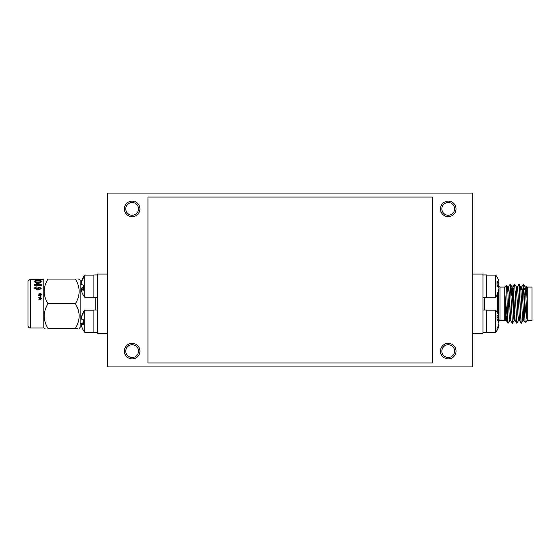 <?xml version="1.0" encoding="UTF-8"?>
<svg xmlns="http://www.w3.org/2000/svg" width="560" height="560" viewBox="0 0 560 560"><rect width="100%" height="100%" fill="white"/><g stroke="black" fill="none" stroke-linecap="round" stroke-linejoin="round"><path stroke-width="0.84" d="M472.731 366.926L472.731 193.074L107.653 193.074L107.653 366.926L472.731 366.926M132.153 358.897A7.777 7.777 0 0 0 138.887 347.228A7.777 7.777 0 0 0 125.412 347.228A7.777 7.777 0 0 0 132.153 358.897M132.153 216.657A7.777 7.777 0 0 0 138.887 204.995A7.777 7.777 0 0 0 125.412 204.995A7.777 7.777 0 0 0 132.153 216.657M448.238 216.657A7.777 7.777 0 0 0 454.972 204.995A7.777 7.777 0 0 0 441.504 204.995A7.777 7.777 0 0 0 448.238 216.657M448.238 358.897A7.777 7.777 0 0 0 454.972 347.228A7.777 7.777 0 0 0 441.504 347.228A7.777 7.777 0 0 0 448.238 358.897M448.238 357.497A6.377 6.377 0 0 0 453.761 347.928A6.377 6.377 0 0 0 442.715 347.928A6.377 6.377 0 0 0 448.238 357.497M448.238 215.257A6.377 6.377 0 0 0 453.761 205.695A6.377 6.377 0 0 0 442.715 205.695A6.377 6.377 0 0 0 448.238 215.257M132.153 215.257A6.377 6.377 0 0 0 137.676 205.695A6.377 6.377 0 0 0 126.63 205.695A6.377 6.377 0 0 0 132.153 215.257M132.153 357.497A6.377 6.377 0 0 0 137.676 347.928A6.377 6.377 0 0 0 126.63 347.928A6.377 6.377 0 0 0 132.153 357.497M432.432 362.971L432.432 197.029L147.952 197.029L147.952 362.971L432.432 362.971M81.48 324.478A17.276 6.587 174.6 0 0 81.445 324.611A17.276 15.897 167.1 0 0 81.48 324.905A17.276 15.897 167.1 0 1 81.445 324.611M81.557 282.527A17.276 3.983 5.1 0 1 81.445 282.317A17.276 14.658 9.5 0 1 81.445 282.275A17.276 14.483 9.2 0 1 81.711 280.84A17.472 17.136 26.3 0 1 83.384 277.032M81.564 282.471A17.276 16.744 20.7 0 0 81.445 283.381A17.276 9.023 5.9 0 0 81.445 283.409M107.653 274.071L97.384 274.071L97.384 333.34L107.653 333.34M28 325.598L28 281.82M40.992 293.496L40.299 293.293L40.026 294.378L39.102 293.636L38.689 294.161M39.102 293.636L38.689 294.084L39.739 294.749L38.689 295.365M40.992 296.051L40.523 294.91L41.727 295.015L41.727 294.357L40.523 294.448L40.992 293.412L40.299 293.209L40.026 294.308L39.102 293.559M41.727 294.434L40.523 294.448M39.739 294.679L38.689 295.295L39.102 295.848L40.026 295.057L40.299 296.205L40.992 295.988L40.523 294.91M39.256 289.338C40.691 289.142 41.237 288.785 40.901 288.267C40.565 286.846 39.48 286.839 37.646 288.239L39.256 289.45L40.642 288.988M36.169 287.343L36.106 286.741L34.321 288.127M41.615 288.162L36.883 287.945M36.106 286.741L34.321 288.099L37.947 290.136L41.615 288.134L36.876 288.071L37.821 289.527L35.049 288.036M37.786 288.834L39.256 289.45M37.821 289.415L35.042 288.092L36.169 287.21L36.106 286.608M40.194 284.69L36.96 283.374L36.96 284.69L40.194 284.69L36.96 284.69M41.608 284.928L36.96 282.912L36.148 282.912L36.148 284.837L34.44 284.837M36.96 283.08L36.148 283.08M36.148 284.69L34.44 284.69L34.44 285.243L36.148 285.243L36.148 285.894L36.96 285.894L36.96 285.243L41.608 285.243L41.608 284.781L36.96 282.912M36.764 279.636L35.042 279.881C36.33 280.343 37.422 280.343 38.318 279.881L36.764 279.636M41.594 280L40.789 279.797M35.112 279.79L34.363 279.986M39.046 280.014L38.29 279.825M40.901 280.035L39.837 280.35M35.112 279.986L38.234 279.979M38.136 279.811L38.136 279.622C40.845 279.636 41.391 279.818 39.781 280.168L41.629 279.902L38.073 279.524L34.321 279.888L39.088 279.916L38.136 279.622M40.901 280.084L39.781 280.168M35.049 279.608L38.318 279.608M40.901 279.608L43.806 279.405L43.806 328.006L45.094 328.37M43.806 328.006L30.373 328.006L30.373 279.405L40.607 279.405M37.975 281.008C36.043 280.994 35.063 281.176 35.042 281.54C35.014 281.946 35.987 282.156 37.968 282.17C39.914 282.163 40.894 281.96 40.908 281.561C40.915 281.176 39.942 280.994 37.975 281.008M41.622 281.631C41.517 281.106 40.299 280.854 37.968 280.882C35.623 280.861 34.412 281.106 34.328 281.624M35.063 281.638L35.049 281.722C37.002 282.611 38.955 282.611 40.908 281.722L40.887 281.645M37.968 280.7C35.889 280.602 34.671 280.889 34.321 281.554C34.601 283.01 41.321 283.024 41.629 281.554C41.286 280.889 40.068 280.602 37.968 280.7L37.968 280.882M40.992 297.115L40.299 296.898L40.026 298.046L39.102 297.269L38.689 297.822M39.102 297.269L38.689 297.773L39.739 298.438L38.689 299.082M40.992 299.803L40.523 298.641L41.727 298.746L41.727 298.06L40.523 298.151L40.992 297.059L40.299 296.842L40.026 298.004L39.102 297.213M41.727 298.102L40.523 298.151M39.739 298.396L38.689 299.047L39.102 299.621L40.026 298.795L40.299 299.992L40.992 299.768L40.523 298.641M78.295 279.041L79.205 279.055L80.157 280L80.157 327.411L79.205 328.363M75.39 328.363L47.971 328.363C42.98 328.37 42.98 328.37 47.971 328.363C42.973 320.201 42.973 311.983 47.971 303.709C42.973 295.54 42.973 287.322 47.971 279.055L75.39 279.055C80.381 279.041 80.381 279.041 75.39 279.055C80.395 287.21 80.395 295.435 75.39 303.709C80.395 311.871 80.395 320.089 75.39 328.363C80.381 328.37 80.381 328.37 75.39 328.363L77.728 328.37M47.971 279.055C42.98 279.041 42.98 279.041 47.971 279.055M47.971 303.709L75.39 303.709M93.905 275.1L84.721 275.1A17.521 17.521 0 0 0 83.384 276.983A17.521 17.521 0 0 1 84.721 275.1L84.721 297.227L93.905 297.227M83.384 276.983L83.384 277.928A17.472 17.136 153.7 0 0 81.711 281.792A17.276 16.814 22.3 0 0 81.445 283.451A17.276 9.303 5.9 0 0 81.711 284.396A17.472 3.087 5.1 0 0 83.384 285.229L83.384 290.227A17.472 3.087 174.9 0 1 81.711 289.681A17.276 3.661 174.9 0 0 81.445 290.066A17.276 14.483 170.8 0 0 81.711 291.487A17.472 17.136 153.7 0 0 83.384 295.295L83.384 295.344A17.521 17.521 0 0 0 84.721 297.227M81.578 289.842A17.276 16.814 157.7 0 1 81.445 288.876A17.276 9.303 174.1 0 1 81.711 287.931A17.472 3.087 174.9 0 1 83.384 287.098L83.384 285.229M83.384 289.527L81.711 289.681M83.384 288.771L81.445 288.876M83.384 287.798L81.711 287.931M97.384 297.388L93.905 297.388L93.905 274.946L97.384 274.946M93.905 310.184L84.721 310.184L84.721 332.311L93.905 332.311L84.721 332.311A17.521 17.521 0 0 1 83.384 330.428A17.521 17.521 0 0 0 84.721 332.311M84.721 310.184A17.521 17.521 0 0 0 83.384 312.067L83.384 312.809A17.472 17.276 144.7 0 0 81.711 316.694A17.276 16.59 18.2 0 0 81.445 318.332A17.276 8.498 5.7 0 0 81.711 319.193A17.472 2.149 5 0 0 83.384 319.816L83.384 324.856A17.472 2.149 175 0 1 81.711 324.52A17.276 4.571 174.8 0 0 81.445 324.996A17.276 14.966 170 0 0 81.711 326.466A17.472 17.276 144.7 0 0 83.384 330.316L83.384 330.428M81.529 324.814A17.276 16.59 161.8 0 1 81.445 324.17A17.276 8.498 174.3 0 1 81.711 323.309A17.472 2.149 175 0 1 83.384 322.679M81.529 317.688A17.276 4.571 5.2 0 1 81.445 317.499A17.276 14.966 10 0 1 81.711 316.036A17.472 17.276 35.3 0 1 83.384 312.179M83.384 324.373L81.711 324.52M83.384 324.051L81.445 324.17M83.384 323.162L81.711 323.309M93.905 332.472L97.384 332.472L93.905 332.472L93.905 310.03L97.384 310.03M498.855 282.597A17.276 16.611 -18.5 0 1 498.946 283.262A17.276 8.554 -5.8 0 1 498.904 283.451M498.792 282.716A17.276 4.508 -5.2 0 0 498.946 282.408A17.276 14.931 -10 0 0 498.904 282.079M498.764 325.031A17.276 2.94 -174.9 0 1 498.946 325.262A17.276 14.07 -171.4 0 1 498.89 325.647M498.631 325.619A17.472 16.982 -21.8 0 0 498.68 325.465A17.276 16.954 -152.9 0 0 498.946 323.792A17.276 9.912 -173.9 0 0 498.89 323.512M527.058 299.131L527.058 319.823L525.679 311.528L523.292 284.214L525.077 322.49L527.261 320.341L527.261 287.07L526.491 286.3L527.058 299.131L526.526 289.128L526.162 286.874L525.777 289.324M521.234 323.33L518.896 284.214L521.094 323.197L519.155 284.214L520.716 286.909L520.289 289.324M518.182 296.912L517.678 310.499M514.654 284.088L516.817 323.33M513.793 296.912L513.289 310.499M510.265 284.088L512.428 323.33M509.404 296.912L508.893 310.499M507.626 318.283L508.179 323.197L507.731 321.258L506.562 285.25L504.735 287.07L504.735 320.341L505.169 320.775L504.938 295.148L507.731 321.258M505.659 311.724L505.26 320.502M527.058 319.823L525.798 295.288L525.105 286.909L524.678 289.324M523.25 318.087L522.872 320.537L522.501 318.283L520.716 286.909M519.988 294.259L519.918 295.799M519.029 315.714L518.525 320.502L518.112 318.283L516.327 286.909L515.529 295.799M514.64 315.714L514.129 320.502L513.723 318.283L511.938 286.909L511.14 295.799M510.244 315.714L509.74 320.502L509.334 318.283L507.549 286.909L506.954 291.739M505.855 315.714L505.351 320.502L504.938 318.213M525.077 322.49L523.922 320.502L522.137 289.128L521.773 286.874L521.388 289.324M521.094 323.197L519.533 320.502L517.748 289.135L517.335 286.909L516.831 291.697M516.705 323.197L515.144 320.502L513.359 289.128L512.946 286.909L512.442 291.697M509.698 320.537L510.776 320.537L508.97 289.128L508.557 286.909L508.053 291.697M506.954 315.777L506.408 320.537M507.626 321.062L507.92 323.197L506.359 320.502L504.938 295.148M526.211 289.324L526.323 287.371M472.731 274.071L483.007 274.071L483.007 333.34L472.731 333.34M522.151 289.324L519.988 289.324L519.988 297.633M526.547 289.324L524.034 289.324M497.441 312.816L497.441 294.588M497.441 286.496L497.441 285.831M498.701 290.087A17.276 2.079 -175 0 1 498.946 290.297A17.276 13.552 -171.9 0 1 498.68 291.627A17.472 16.772 -161.9 0 1 497 295.344L497 293.986A17.472 16.772 -18.1 0 0 498.68 290.185A17.276 17.087 -144.1 0 0 498.946 288.498A17.276 10.612 -173.7 0 0 498.68 287.427L498.673 286.279L500.038 287.07L500.038 320.341L504.735 320.341M524.265 297.045L524.37 302.197M527.261 320.341L532 320.341L532 287.07L527.261 287.07M486.486 332.311L495.663 332.311L495.663 310.184L486.486 310.184M498.379 325.598L498.946 325.647A17.276 12.089 -173 0 1 498.68 326.83A17.472 16.037 -167.3 0 1 498.225 328.055A17.472 16.037 -167.3 0 1 497 330.365L497 328.391A17.472 16.037 -12.7 0 0 498.68 324.744A17.276 17.213 -85.7 0 0 498.946 323.036A17.276 12.25 -172.9 0 0 498.68 321.811A17.472 6.769 -174.6 0 0 497 320.159L497 315.483A17.472 6.769 -5.4 0 1 498.68 316.862L498.946 316.848A17.276 12.089 -7 0 0 498.68 315.672A17.472 16.037 -12.7 0 0 498.225 314.44A17.521 17.521 0 0 0 495.663 310.184M498.379 316.897A17.472 16.037 -167.3 0 1 498.68 317.758A17.276 17.213 -94.3 0 1 498.946 319.459A17.276 12.25 -7.1 0 1 498.68 320.691A17.472 6.769 -5.4 0 1 498.225 321.251M497 317.009L498.68 316.862M497 317.023L498.946 316.848M497.875 326.788L498.68 326.83M497 317.73L498.68 317.758M497 319.529L498.946 319.459M497.735 320.761L498.68 320.691L498.449 321.51M483.007 310.03L486.486 310.03L486.486 332.472L483.007 332.472M486.486 297.227L495.663 297.227L495.663 275.1L486.486 275.1M498.68 287.427A17.472 4.669 -174.8 0 0 497 286.244L497 281.351A17.472 4.669 -5.2 0 1 498.68 282.254A17.276 2.079 -5 0 0 498.946 282.03A17.276 13.552 -8.1 0 0 498.68 280.7A17.472 16.772 -18.1 0 0 497 276.983L497 276.983A17.521 17.521 0 0 0 495.663 275.1M498.701 282.24A17.276 17.087 -35.9 0 1 498.946 283.829A17.276 10.612 -6.3 0 1 498.68 284.9A17.472 4.669 -5.2 0 1 497 286.083L497 286.244M497 295.344L497 295.344A17.521 17.521 0 0 1 495.663 297.227M497 282.408L498.68 282.254M498.183 291.606L498.68 291.627M497 283.92L498.946 283.829M497 285.033L498.68 284.9M483.007 274.946L486.486 274.946L486.486 297.388L483.007 297.388M95.802 310.03L95.802 297.388M524.37 297.318L523.544 284.214L525.105 286.909M518.231 298.053L517.727 311.619M513.842 298.053L513.338 311.619M509.453 298.053L508.942 311.619M518.133 295.799L517.629 309.358M513.744 295.799L513.24 309.358M509.355 295.799L508.844 309.358M498.673 317.73L498.673 316.876M498.673 315.644L498.673 291.655M484.589 297.388L484.589 310.03M81.578 284.011L80.157 284.011M81.669 323.4L80.157 323.4M30.373 328.006C28.931 327.866 28.14 327.075 28 325.633M30.373 279.405C28.931 279.545 28.14 280.336 28 281.778M38.052 279.405L35.203 279.405M43.806 279.405L44.163 279.055M521.353 323.197L522.914 320.502M516.964 323.197L518.525 320.502M514.766 284.214L516.327 286.909M512.568 323.197L514.129 320.502M510.377 284.214L511.938 286.909M508.179 323.197L509.74 320.502M506.59 285.257L507.549 286.909M505.309 320.537L506.387 320.537M514.087 320.537L515.186 320.537M518.476 320.537L519.554 320.537M522.872 320.537L523.943 320.537M507.5 286.874L508.599 286.874M511.896 286.874L512.988 286.874M516.285 286.874L517.377 286.874M520.674 286.874L521.773 286.874M525.063 286.874L526.162 286.874M526.463 286.314L526.12 286.909M521.731 286.909L523.292 284.214M517.335 286.909L518.896 284.214M512.946 286.909L514.507 284.214M510.755 320.502L512.316 323.197M508.557 286.909L510.118 284.214M523.586 318.087L522.487 318.087M498.673 286.279L498.141 285.362M500.038 320.341L498.673 321.132M500.038 287.07L504.735 287.07M495.663 332.311A17.521 17.521 0 0 0 498.225 328.055"/></g></svg>
